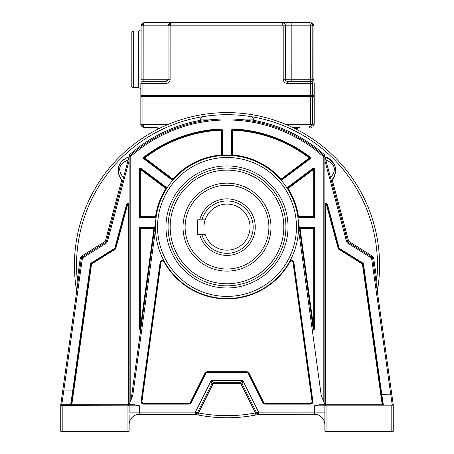 <?xml version="1.0" encoding="UTF-8"?>
<svg xmlns="http://www.w3.org/2000/svg" width="454" height="454" viewBox="0 0 454 454"><rect width="100%" height="100%" fill="white"/><g stroke="black" fill="none" stroke-linecap="round" stroke-linejoin="round"><path stroke-width="0.68" d="M203.965 227.136A23.035 23.035 0 0 1 230.711 204.402A23.035 23.035 0 0 1 250.035 227.136A23.035 23.035 0 0 0 205.163 219.81L197.683 219.81L197.683 234.463L205.163 234.463A23.035 23.035 0 0 0 250.035 227.136A23.035 23.035 0 0 1 205.163 234.463M201.871 219.81A26.173 26.173 0 0 1 253.173 227.136A26.173 26.173 0 0 1 201.871 234.463M199.698 234.463A28.267 28.267 0 0 0 255.267 227.136A28.267 28.267 0 0 0 199.698 219.81M185.118 227.136A41.881 41.881 0 0 1 227 185.255A41.881 41.881 0 0 1 268.882 227.136A41.881 41.881 0 0 1 227 269.018A41.881 41.881 0 0 1 185.118 227.136M299.515 414.241L259.149 414.332A152.572 152.572 0 0 1 259.092 414.343M259.671 414.241L255.897 414.996A152.572 152.572 0 0 1 198.103 414.996L195.487 414.468L197.433 413.174L196.105 414.179L194.976 414.36M324.86 424.74L324.86 424.768A10.521 10.521 0 0 0 314.333 414.241L314.333 412.136L258.627 412.136L258.621 414.241L259.557 414.241L258.513 414.468L256.567 413.174L258.621 414.241L314.457 414.241M259.081 414.241L259.557 414.241A152.572 152.572 0 0 1 259.223 414.315M194.653 414.286L194.891 414.337A152.572 152.572 0 0 0 195.561 414.485M76.675 291.281A152.572 152.572 0 0 1 76.658 291.19A152.572 152.572 0 0 1 213.947 113.171A152.572 152.572 0 0 1 377.342 239.179A152.572 152.572 0 0 0 213.947 113.171A152.572 152.572 0 0 0 74.428 265.181A152.572 152.572 0 0 1 213.947 113.171A152.572 152.572 0 0 1 377.325 291.281A152.572 152.572 0 0 0 379.572 265.181A152.572 152.572 0 0 1 377.342 291.19L376.758 279.891L373.721 258.281A3.138 3.138 0 0 0 372.274 256.056L349.018 241.522A1.044 1.044 41.8 0 1 348.564 240.904L332.237 179.983L331.897 180.363A14.205 14.205 0 0 0 332.237 179.983M196.105 414.179L194.533 414.264A152.572 152.572 0 0 0 194.658 414.292M138.589 414.298L194.766 414.315A152.572 152.572 0 0 0 194.8 414.32M197.081 414.797A152.572 152.572 0 0 0 197.564 414.888M256.436 414.888A152.572 152.572 0 0 0 257.56 414.667M194.443 414.241L194.783 414.298M62.839 404.775L62.839 431.3L60.745 431.3L60.745 405.819A1.044 1.044 -167.5 0 1 61.795 404.775L128.096 404.775A1.044 1.044 -90 0 1 129.14 405.819L128.096 404.775L134.855 404.775L139.667 405.819L139.667 414.241L194.925 414.241M198.103 414.996L198.5 412.941L197.252 413.083L211.882 383.834L197.252 413.083A2.094 2.094 0 0 1 195.379 414.241A2.094 2.094 0 0 0 197.252 413.083L195.373 412.136L195.379 414.241L197.252 413.083L211.882 383.834L211.155 380.571L195.373 412.136L129.14 412.136L129.14 405.819L60.762 405.638M200.696 120.248A147.306 147.306 0 0 0 129.634 154.644L129.14 156.482L129.14 404.775L132.801 395.224L155.495 229.469M164.002 260.874L163.798 260.488A2.514 2.514 0 0 0 160.131 262.367L141.115 401.285A2.514 2.514 0 0 0 143.606 404.139L188.875 404.139A2.514 2.514 0 0 0 191.123 402.749L205.753 373.5A1.674 1.674 0 0 1 207.251 372.569L246.749 372.569A1.674 1.674 0 0 1 248.247 373.5L262.877 402.749A2.514 2.514 0 0 0 265.125 404.139L310.394 404.139A2.514 2.514 0 0 0 312.885 401.285L293.869 262.367A2.514 2.514 0 0 0 290.202 260.488A71.55 71.55 0 0 0 298.505 229.469L321.199 395.224L324.86 404.775L325.274 404.775L325.274 205.089A0.63 0.63 0 0 1 326.511 204.93L338.162 248.412A1.464 1.464 0 0 0 338.803 249.274L362.179 263.882A0.63 0.63 0 0 1 362.462 264.324L382.206 404.775L382.626 404.775L381.167 394.39L382.716 404.775M382.206 404.775L319.145 404.775L314.333 405.819L314.333 412.136L324.86 412.136L324.86 431.3L393.255 431.3L393.255 405.819L393.255 431.3M70.92 404.775L127.046 404.775L127.046 405.819M71.284 404.775L73.423 390.202L72.799 390.117L70.648 404.775M62.839 431.3L129.14 431.3L129.14 415.092M129.14 423.531L129.14 418.582M129.14 424.121L129.14 424.541M73.088 392.574L71.374 404.775M132.931 404.775L132.159 404.775M129.282 423.049L129.872 420.92M130.321 419.933L130.775 419.133M131.864 417.703L133.448 416.278M134.645 415.518L135.054 415.308M136.813 414.638L139.577 414.241M129.191 423.781L129.152 424.354M136.955 414.598L137.63 414.44M138.112 414.36L137.318 414.508M137.596 414.451L137.965 414.383M139.378 414.247L138.68 414.286M138.674 414.292L137.976 414.377M137.012 414.581L137.783 414.411M138.209 414.343L138.85 414.275M139.667 414.241A10.521 10.521 0 0 0 129.14 424.768A10.521 10.521 0 0 1 139.667 414.241M121.746 179.96A14.205 14.205 0 0 0 121.763 179.983L105.436 240.904A1.044 1.044 -39.8 0 1 104.982 241.522L81.726 256.056A3.138 3.138 0 0 0 80.279 258.281L77.242 279.891L76.686 291.354L62.828 389.969L63.866 390.117L63.719 391.053M78.281 280.039L77.242 279.891A150.478 150.478 0 0 1 253.201 117.001A150.478 150.478 0 0 1 376.758 279.891L375.719 280.039L377.342 291.19A152.572 152.572 0 0 0 377.342 239.179M381.428 396.257L381.587 397.364M382.047 400.632L382.461 403.583M324.786 423.542L324.741 423.19M324.224 421.17L323.299 419.252M322.244 417.828L320.552 416.278M318.986 415.325L318.56 415.126M317.187 414.638L314.52 414.247M324.86 418.605L324.86 422.01M324.86 424.768L324.86 424.768A10.521 10.521 0 0 0 324.86 424.762L324.86 417.884M326.954 431.3L326.954 405.819L324.86 405.819L324.86 416.08M324.86 160.529L346.538 241.449A3.138 3.138 0 0 0 347.912 243.299L371.168 257.832A1.044 1.044 148.9 0 1 371.65 258.576L392.205 404.775A1.044 1.044 48.6 0 1 393.255 405.819L393.255 404.843L393.255 405.819L326.954 405.819L326.954 404.775L383.829 404.775M379.079 379.516L374.17 344.603M382.626 404.775L383.352 404.775L381.791 394.305L381.167 394.39L382.626 404.775L362.882 264.268A1.044 1.044 0 0 0 362.4 263.524L339.024 248.917A1.044 1.044 50.4 0 1 338.565 248.304L326.914 204.822A1.044 1.044 0 0 0 324.86 205.089L324.86 404.775L324.86 156.482L347.548 241.176A2.094 2.094 0 0 0 348.462 242.413L371.718 256.941A2.094 2.094 148.9 0 1 372.683 258.428L371.65 258.576M392.205 403.861L393.243 404.707L372.683 258.428L373.721 258.281M105.436 240.904L106.452 241.176A2.094 2.094 -39.8 0 1 105.538 242.413A2.094 2.094 0 0 0 106.452 241.176L129.14 156.482L130.19 156.948A145.212 145.212 0 0 1 323.81 156.948L324.86 156.482L324.366 154.644A147.306 147.306 0 0 0 253.304 120.248M330.563 177.781L331.392 180.879C335.608 175.596 336.755 170.568 334.825 165.789C332.498 160.773 329.212 157.816 324.973 156.919L325.802 160.012C335.279 163.9 336.868 169.824 330.563 177.781L325.802 160.012M234.36 119.107L239.286 119.442M244.031 119.918L247.634 120.384M247.952 120.435L250.88 120.889M251.141 120.929L252.401 121.144M252.708 121.201L253.304 121.309L253.304 119.09A2.094 2.094 0 0 0 251.21 116.996A2.094 2.094 0 0 1 253.304 119.09L233.98 119.09M224.651 118.942L229.338 118.942M231.665 118.999L232.879 119.044M222.329 118.999L222.744 118.988M220.037 119.09L200.696 119.09A2.094 2.094 0 0 1 202.79 116.996A2.094 2.094 0 0 0 200.696 119.09L200.696 121.309L201.292 121.201M201.667 121.133L202.717 120.957M203.114 120.889L206.037 120.435M206.303 120.395L209.964 119.918M214.714 119.442L219.174 119.135M251.21 116.996L202.79 116.996M128.84 156.971A14.205 14.205 0 0 0 128.034 157.209M126.496 157.822A14.205 14.205 0 0 0 125.786 158.174M125.633 158.259A14.205 14.205 0 0 0 125.145 158.542M124.067 159.263A14.205 14.205 0 0 0 123.454 159.74M121.967 161.17A14.205 14.205 0 0 0 119.464 165.069M118.982 166.351A14.205 14.205 0 0 0 118.608 167.77M118.38 169.223A14.205 14.205 0 0 0 118.307 170.363M118.324 171.436A14.205 14.205 0 0 0 118.517 173.161M118.874 174.682A14.205 14.205 0 0 0 119.186 175.624M119.765 176.975A14.205 14.205 0 0 0 120.441 178.184M333.332 178.541A14.205 14.205 0 0 0 335.069 174.869M335.489 173.122A14.205 14.205 0 0 0 335.54 172.787M335.659 171.76A14.205 14.205 0 0 0 334.082 164.115M333.287 162.77A14.205 14.205 0 0 0 327.862 157.992M129.027 156.919C118.642 160.733 114.17 170.619 122.608 180.879L123.437 177.781C117.172 169.677 118.755 163.752 128.198 160.012L129.027 156.919C121.905 159.57 118.329 164.161 118.301 170.693C118.227 174.347 119.663 177.741 122.608 180.879L122.376 180.647A14.205 14.205 0 0 0 122.472 180.743M129.14 404.775L129.14 205.089A1.044 1.044 0 0 0 127.251 204.47A1.044 1.044 0 0 1 129.14 205.089L129.14 160.529L107.462 241.449L106.452 241.176A2.094 2.094 0 0 1 105.538 242.413L104.982 241.522M73.02 393.045L91.118 264.268L90.499 264.183L72.799 390.117L63.866 390.117L82.35 258.576A1.044 1.044 109.4 0 1 82.832 257.832L106.088 243.299A3.138 3.138 0 0 0 107.462 241.449M61.006 402.948L60.757 404.707A1.044 0.891 -172 0 1 61.795 403.952L60.745 404.843L60.745 405.819A1.044 1.044 -167.5 0 1 61.795 404.775L63.866 390.117M60.762 404.679L81.317 258.428A2.094 2.094 109.4 0 1 82.282 256.941L105.538 242.413L106.088 243.299M62.629 391.405L62.499 392.324M62.493 392.341L62.119 395.02M62.119 395.031L61.341 400.564M62.045 402.295L61.971 402.806M61.886 403.368L61.812 403.844M71.55 403.493L73.015 393.102M60.745 404.843L60.757 404.701A1.044 1.044 0 0 0 60.745 404.843L60.757 404.701A1.044 1.044 0 0 0 60.745 404.843L60.745 405.819L60.944 405.212M393.238 404.679L392.965 402.738M392.716 400.944L392.426 398.884M392.443 399.032L392.387 398.606M392.006 395.911L391.552 392.665M321.841 404.775L321.069 404.775M314.333 405.819L324.86 405.819L325.904 404.775A1.044 1.044 90 0 0 324.86 405.819L324.843 405.819M362.179 263.882L362.729 262.991A1.674 1.674 0 0 1 363.501 264.183L381.791 394.305L391.762 394.157M331.392 180.879A14.205 14.205 0 0 0 331.624 180.652L331.392 180.879C338.684 170.358 336.545 162.373 324.973 156.919M122.103 180.363L121.763 179.983A14.205 14.205 0 0 0 122.098 180.357M127.489 204.93L127.086 204.822A1.044 1.044 0 0 1 127.251 204.47A1.044 1.044 0 0 0 127.086 204.822L115.435 248.304A1.044 1.044 94.6 0 1 114.975 248.917L91.6 263.524A1.044 1.044 0 0 0 91.118 264.268A1.044 1.044 0 0 1 91.6 263.524L91.822 263.882L115.197 249.274A1.464 1.464 0 0 0 115.838 248.412L127.489 204.93A0.63 0.63 0 0 1 128.726 205.089L128.726 404.775M129.14 156.482A146.262 146.262 0 0 1 324.86 156.482A146.262 146.262 0 0 0 129.14 156.482M297.892 217.245L297.966 217.778A1.254 1.254 0 0 0 298.437 217.869L313.708 217.869A1.254 1.254 0 0 0 314.962 216.615L314.962 169.319A1.254 1.254 0 0 0 312.954 168.315L287.371 187.553A1.254 1.254 0 0 0 287.007 187.973L287.592 188.887A71.55 71.55 0 0 1 297.813 216.706L298.437 216.615L298.437 217.245L313.708 217.245L298.437 217.245A0.63 0.63 0 0 1 297.813 216.706L313.232 329.315A1.254 1.254 0 0 0 314.962 328.151L314.962 228.39A1.254 1.254 0 0 0 313.708 227.136L300.049 227.136A1.254 1.254 0 0 0 299.282 227.397L313.232 329.315M287.07 188.075L287.007 187.973A71.55 71.55 0 0 0 281.304 180.357L309.963 158.968A1.254 1.254 0 0 0 309.974 156.965A136.365 136.365 0 0 0 232.942 128.947A1.254 1.254 0 0 0 231.631 130.202L231.631 155.007A1.254 1.254 0 0 0 231.756 155.552L232.84 155.631L232.891 155.007L232.891 130.202L232.261 130.202L232.261 155.007A0.63 0.63 0 0 0 232.84 155.631A71.55 71.55 0 0 1 280.595 179.54L281.304 180.357M140.768 329.315L140.916 328.236A0.63 0.63 0 0 1 140.099 328.753A0.63 0.63 0 0 1 139.667 328.151L139.667 228.39L139.667 328.151L140.916 328.236L154.718 227.397A1.254 1.254 0 0 0 153.951 227.136L140.292 227.136A1.254 1.254 0 0 0 139.037 228.39L139.037 328.151A1.254 1.254 0 0 0 140.768 329.315M140.292 227.136L140.292 227.766L153.951 227.766L140.292 227.766A0.63 0.63 0 0 0 139.667 228.39L139.037 228.39M154.57 228.476A0.63 0.63 0 0 0 153.951 227.766L153.951 228.39L154.57 228.476A0.63 0.63 0 0 0 153.951 227.766L153.951 227.136M131.161 399.509L156.187 216.706L140.292 216.615L140.292 217.245L155.563 217.245A0.63 0.63 0 0 0 156.187 216.706M155.563 217.245L140.292 217.245L140.292 217.869A1.254 1.254 0 0 1 139.037 216.615L139.037 169.319A1.254 1.254 0 0 1 141.046 168.315L140.672 168.814A0.63 0.63 0 0 0 139.667 169.319L139.667 216.615A0.63 0.63 0 0 0 140.292 217.245A0.63 0.63 0 0 1 139.667 216.615L140.292 216.615L140.292 169.319L165.875 188.552A72.18 72.18 0 0 0 155.563 216.615L155.563 217.869L140.292 217.869M139.849 217.057A0.63 0.63 0 0 1 139.667 216.615L139.037 216.615M166.255 188.052A0.63 0.63 0 0 1 166.408 188.887L165.875 188.552L166.629 187.553A1.254 1.254 0 0 1 166.993 187.973L166.408 188.887A0.63 0.63 0 0 0 166.255 188.052L140.672 168.814L140.292 169.319L139.037 169.319M155.518 223.822L156.108 217.245M298.272 220.61L298.482 223.839M222.369 155.007L221.739 155.007A0.63 0.63 0 0 1 221.16 155.631L221.109 155.007L221.739 155.007L221.739 130.202L221.739 155.007A0.63 0.63 0 0 1 221.16 155.631L222.244 155.552A1.254 1.254 0 0 0 222.369 155.007L222.369 130.202A1.254 1.254 0 0 0 221.058 128.947A136.365 136.365 0 0 0 144.026 156.965A1.254 1.254 0 0 0 144.037 158.968L172.179 180.13A1.254 1.254 0 0 0 172.696 180.357L173.405 179.54L172.934 179.126L144.792 157.964L144.412 158.463L172.56 179.625A0.63 0.63 0 0 0 173.405 179.54M172.179 180.13L172.56 179.625L144.412 158.463L144.037 158.968M222.369 130.202L221.739 130.202A0.63 0.63 0 0 0 221.081 129.577A135.74 135.74 0 0 0 144.412 157.464A0.63 0.63 0 0 0 144.412 158.463A0.63 0.63 0 0 1 144.412 157.464L144.792 157.964A135.11 135.11 0 0 1 221.109 130.202L221.109 155.007A72.18 72.18 0 0 0 172.934 179.126L172.56 179.625M232.84 155.631A71.55 71.55 0 0 1 280.595 179.54A0.63 0.63 0 0 0 281.44 179.625L309.588 158.463A0.63 0.63 0 0 0 309.588 157.464A135.74 135.74 0 0 0 232.919 129.577A0.63 0.63 0 0 0 232.261 130.202L231.631 130.202M287.371 187.553L287.745 188.052A0.63 0.63 0 0 0 287.592 188.887L313.708 169.319L313.328 168.814L287.745 188.052L313.328 168.814L312.954 168.315M314.962 169.319L314.333 169.319L314.333 216.615L314.333 169.319A0.63 0.63 0 0 0 313.328 168.814A0.63 0.63 0 0 1 314.333 169.319L313.708 169.319L313.708 216.615L314.962 216.615M313.708 217.869L313.708 217.245A0.63 0.63 0 0 0 314.333 216.615A0.63 0.63 0 0 1 313.708 217.245L313.708 216.615L298.437 216.615A72.18 72.18 0 0 0 288.125 188.552L287.745 188.052M314.962 228.39L314.333 228.39L314.333 328.151L314.333 228.39A0.63 0.63 0 0 0 313.708 227.766L300.049 227.766L313.708 227.766L313.708 227.136M300.049 227.136L300.049 228.39L299.43 228.476A0.63 0.63 0 0 1 300.049 227.766A0.63 0.63 0 0 0 299.43 228.476M313.084 328.236A0.63 0.63 0 0 0 314.259 328.452A0.63 0.63 0 0 0 314.333 328.151A0.63 0.63 0 0 1 313.595 328.77A0.63 0.63 0 0 1 313.084 328.236L314.333 328.151A0.63 0.63 0 0 1 314.259 328.452A0.63 0.63 0 0 0 314.333 328.151L314.962 328.151M155.45 227.119L155.45 226.943A71.55 71.55 0 0 1 227.386 155.393A71.55 71.55 0 0 1 298.55 226.943L298.55 227.119M289.777 261.271L289.55 261.691A71.55 71.55 0 0 1 164.45 261.691A2.094 2.094 0 0 0 160.546 262.423A2.094 2.094 0 0 1 164.45 261.691L164.223 261.271M290.202 260.488L289.998 260.874M246.749 372.569L246.749 372.155L207.251 372.155L246.749 372.155A2.094 2.094 0 0 1 248.622 373.313L263.252 402.562A2.094 2.094 0 0 0 265.125 403.719L310.394 403.719A2.094 2.094 0 0 0 312.471 401.342L293.454 262.423A2.094 2.094 0 0 0 289.55 261.691L289.913 261.896C291.218 260.624 292.262 260.823 293.04 262.48L312.057 401.398A1.674 1.674 0 0 1 310.394 403.3L265.125 403.3A1.674 1.674 0 0 1 263.626 402.375L248.996 373.126A2.514 2.514 0 0 0 246.749 371.735L207.251 371.735A2.514 2.514 0 0 0 205.004 373.126L190.374 402.375A1.674 1.674 0 0 1 188.875 403.3L143.606 403.3A1.674 1.674 0 0 1 141.943 401.398L160.96 262.48C161.738 260.812 162.782 260.619 164.081 261.896A71.97 71.97 0 0 0 289.913 261.896M205.753 373.5L205.378 373.313L190.748 402.562L205.378 373.313A2.094 2.094 0 0 1 207.251 372.155L207.251 372.569M160.96 262.48L160.546 262.423L141.529 401.342A2.094 2.094 0 0 0 143.606 403.719L188.875 403.719A2.094 2.094 0 0 0 190.748 402.562L191.123 402.749M298.55 226.943A71.55 71.55 0 0 1 226.614 298.494A71.55 71.55 0 0 1 155.455 226.171A71.55 71.55 0 0 1 227.386 155.393A71.55 71.55 0 0 1 298.545 227.721A71.55 71.55 0 0 1 226.614 298.494A71.55 71.55 0 0 1 155.45 226.943M168.076 226.943A58.924 58.924 0 0 0 226.614 285.867A58.924 58.924 0 0 0 285.924 226.943A58.924 58.924 0 0 1 226.614 285.867A58.924 58.924 0 0 1 168.082 226.171A58.924 58.924 0 0 1 227.386 168.02A58.924 58.924 0 0 1 285.918 227.721A58.924 58.924 0 0 1 226.614 285.867A58.924 58.924 0 0 1 168.082 226.171A58.924 58.924 0 0 1 227.386 168.02A58.924 58.924 0 0 1 285.924 226.943M183.024 227.136A43.976 43.976 0 0 0 227 271.112A43.976 43.976 0 0 0 270.976 227.136A43.976 43.976 0 0 0 227 183.161A43.976 43.976 0 0 0 183.024 227.136M212.818 384.3L211.882 383.834A2.094 2.094 0 0 1 213.755 382.677L211.155 380.571L242.845 380.571L258.627 412.136L256.748 413.083A2.094 2.094 0 0 0 258.621 414.241A2.094 2.094 0 0 1 256.748 413.083L256.748 413.083A2.094 2.094 0 0 0 258.621 414.241L256.748 413.083L242.118 383.834L242.845 380.571L240.245 382.677A2.094 2.094 0 0 1 242.118 383.834L256.748 413.083L255.5 412.941A150.478 150.478 0 0 1 198.5 412.941L212.818 384.3A1.044 1.044 141.1 0 1 213.755 383.721L240.245 383.721A1.044 1.044 18.5 0 1 241.182 384.3L255.5 412.941L255.897 414.996M212.761 382.926L211.882 383.834A2.094 2.094 0 0 1 213.755 382.677L240.245 382.677L241.449 383.051M213.755 383.721L213.755 382.677L240.245 382.677L240.245 383.721M315.337 414.292L316.534 414.474M316.046 414.383L315.15 414.275M316.852 414.547L316.37 414.44M170.999 22.706C169.331 22.893 168.349 23.937 168.059 25.838L171.209 22.7L170.131 25.838L283.2 25.838L282.184 22.7L309.673 22.7C311.648 22.978 312.692 24.028 312.806 25.838L313.924 25.838L310.774 22.7M142.931 81.334A2.094 2.094 0 0 0 140.836 83.428L140.836 95.675L141.149 95.987A0.312 0.312 90 0 1 140.836 95.675L142.908 95.675L142.931 81.334L165.965 81.334A2.094 2.094 -90 0 0 167.991 79.762L170.119 79.518A4.188 4.188 -90 0 1 165.943 83.428L140.836 83.428A2.094 2.094 90 0 1 142.931 81.334L162.004 81.334L162.027 79.24L141.109 79.223L141.109 25.838L144.049 22.706L282.184 22.7C284.159 22.978 285.203 24.028 285.316 25.838L285.504 25.838A3.138 3.138 -90 0 0 282.36 22.7M170.119 79.518L170.131 25.838L168.059 25.838L168.059 79.24L167.991 79.756L165.965 81.334L165.943 83.428M141.149 95.987L142.914 95.987L142.908 96.407L140.836 96.407L140.836 124.26L143.81 127.392L155.699 127.398A4.188 4.188 -90 0 1 158.758 128.726L155.699 127.398M314.196 124.26L312.534 124.26L312.534 96.407L314.196 96.407L314.196 124.26L314.196 96.407A0.42 0.42 -90 0 0 313.776 95.987L312.119 95.987A0.42 0.42 90 0 1 312.534 96.407L310.423 96.407L310.423 95.987L142.914 95.987L142.908 95.675L310.423 95.675L310.44 81.334L287.41 81.334L310.44 81.334A2.094 2.094 90 0 1 312.534 83.428L312.534 95.675A0.312 0.312 90 0 1 312.221 95.987L312.057 95.987M298.976 81.334L305.219 81.334M291.877 22.7L291.848 25.838L310.689 25.838L309.673 22.7M283.824 22.7L172.673 22.7M144.258 22.7L143.18 25.838L162.027 25.838L162.055 22.7M310.423 95.987L310.423 95.675L314.196 95.675L312.221 95.987M310.485 95.987L305.837 95.987M313.64 79.234L314.196 83.428A2.094 2.094 -90 0 0 313.941 82.424A2.094 2.094 0 0 1 314.196 83.428L314.196 95.675L314.196 83.428M133.289 87.616L138.527 87.616L138.521 31.082L133.289 31.076L133.289 87.616C131.495 86.879 130.803 86.294 131.217 85.857L131.161 33.318C130.638 32.682 131.348 31.939 133.289 31.076L133.289 31.082M283.2 79.223L285.316 79.24L285.316 25.838L283.2 25.838L283.2 79.223A4.188 4.188 -90.5 0 0 287.393 83.428L312.766 83.428L312.806 25.838L310.689 25.838L310.689 79.24L312.806 79.24M145.626 127.398L156.948 127.398M292.529 127.398L298.085 127.398A4.188 4.188 -90 0 0 295.1 128.652M299.328 127.398L299.328 127.398A4.188 4.188 90 0 0 295.968 129.089L299.328 127.398M168.53 124.26L142.908 124.26L143.986 127.398M140.836 96.407L141.256 95.987A0.42 0.42 90 0 0 140.836 96.407L140.836 124.26L142.908 124.26L142.908 96.407L310.423 96.407L310.423 124.26L309.407 127.398L312.534 124.26L285.47 124.26M311.904 127.279L311.041 127.398M139.667 405.819L129.14 405.819M127.052 405.819L127.046 431.3M76.658 291.19A152.572 152.572 0 0 1 74.428 265.181M391.161 431.3L391.161 404.775M392.205 404.775A1.044 1.044 48.6 0 1 393.255 405.819L393.221 405.57M363.501 264.183L362.462 264.324M325.274 205.089L324.86 205.089M362.729 262.991L339.354 248.383A0.42 0.42 50.4 0 1 339.172 248.139L327.521 204.658A1.674 1.674 0 0 0 324.86 203.784M339.354 248.383L338.803 249.274M338.162 248.412L339.172 248.139M327.521 204.658L326.511 204.93M346.538 241.449L348.564 240.904M129.14 203.784A1.674 1.674 0 0 0 126.479 204.658L114.828 248.139A0.42 0.42 94.6 0 1 114.646 248.383L91.271 262.991A1.674 1.674 0 0 0 90.499 264.183M371.168 257.832L372.274 256.056M349.018 241.522L347.912 243.299M82.35 258.576L80.279 258.281M81.726 256.056L82.832 257.832M91.271 262.991L91.6 263.524M114.828 248.139L115.435 248.304A1.044 1.044 94.6 0 1 114.975 248.917L114.646 248.383M127.086 204.822L126.479 204.658M130.19 156.948L130.19 402.04M323.81 402.04L323.81 156.948M166.629 187.547L141.046 168.315M155.563 217.869A1.254 1.254 0 0 0 156.034 217.778M139.037 328.151L139.667 328.151M140.292 228.39L139.667 228.39A0.63 0.63 0 0 1 140.292 227.766L140.292 328.151L153.951 228.39L140.292 228.39M140.672 168.814A0.63 0.63 0 0 0 139.667 169.319M297.813 216.706A71.55 71.55 0 0 0 287.592 188.887M221.058 128.947L221.081 129.577A0.63 0.63 0 0 1 221.739 130.202L221.109 130.202L221.081 129.577A135.74 135.74 0 0 0 144.412 157.464L144.026 156.965M231.631 155.007L232.891 155.007A72.18 72.18 0 0 1 281.066 179.126L281.821 180.13M309.963 158.968L309.588 158.463A0.63 0.63 0 0 0 309.588 157.464A135.74 135.74 0 0 0 232.919 129.577L232.891 130.202A135.11 135.11 0 0 1 309.208 157.964L280.595 179.54A0.63 0.63 0 0 0 281.44 179.625M309.588 158.463L309.208 157.964L309.974 156.965M232.942 128.947L232.919 129.577A0.63 0.63 0 0 0 232.261 130.202M298.437 217.245L298.437 217.869M313.708 328.151L300.049 228.39L313.708 228.39L313.708 227.766A0.63 0.63 0 0 1 314.333 228.39L313.708 228.39L313.708 328.151M164.087 261.896L164.45 261.691A71.55 71.55 0 0 0 289.55 261.691M293.869 262.367L293.04 262.48M310.394 404.139L310.394 403.719A2.094 2.094 0 0 0 312.471 401.342L312.885 401.285M262.877 402.749L263.252 402.562A2.094 2.094 0 0 0 265.125 403.719L265.125 404.139M246.749 371.735L246.749 372.155A2.094 2.094 0 0 1 248.622 373.313L248.247 373.5M205.004 373.126L205.378 373.313A2.094 2.094 0 0 1 207.251 372.155L207.251 371.735M188.875 404.139L188.875 403.719A2.094 2.094 0 0 0 190.748 402.562L190.374 402.375M141.115 401.285L141.529 401.342A2.094 2.094 0 0 0 143.606 403.719L143.606 404.139M160.546 262.423L160.131 262.367M141.529 401.342L141.943 401.398M143.606 403.3L143.606 403.719M188.875 403.719L188.875 403.3M248.996 373.126L248.622 373.313M263.252 402.562L263.626 402.375M265.125 403.3L265.125 403.719M310.394 403.719L310.394 403.3M312.057 401.398L312.471 401.342M296.445 226.943A69.445 69.445 0 0 1 227 296.394A69.445 69.445 0 0 1 157.555 226.943A69.445 69.445 0 0 1 227 157.498A69.445 69.445 0 0 1 296.445 226.943M288.029 226.943A61.029 61.029 0 0 0 227.403 165.92A61.029 61.029 0 0 0 165.971 226.943A61.029 61.029 0 0 0 226.597 287.972A61.029 61.029 0 0 0 288.029 226.943M170.182 226.943A56.818 56.818 0 0 1 227 170.125A56.818 56.818 0 0 1 283.818 226.943A56.818 56.818 0 0 1 227 283.767A56.818 56.818 0 0 1 170.182 226.943M129.14 205.089L128.726 205.089M71.794 404.775L91.538 264.324A0.63 0.63 0 0 1 91.822 263.882M91.538 264.324L91.118 264.268M115.197 249.274L114.975 248.917M115.435 248.304L115.838 248.412M241.182 384.3L242.118 383.834L256.748 413.083M170.131 79.24L162.027 79.24L162.027 25.838L168.059 25.838L168.059 79.24A2.094 2.094 -90 0 1 167.991 79.751M287.388 83.428L287.41 81.334A2.094 2.094 90 0 1 285.316 79.24L285.504 25.838L291.848 25.838L291.826 81.334L287.598 81.334A2.094 2.094 90 0 1 285.504 79.24L310.689 79.24L310.672 81.334A2.094 2.094 90 0 1 312.766 83.428M310.445 81.334A2.094 2.094 0 0 0 310.44 81.334L287.41 81.334M313.924 79.223L313.924 25.838L313.952 83.207M141.109 79.223L141.109 25.838L143.18 25.838L143.158 81.334M313.879 95.987A0.312 0.312 -90 0 0 314.196 95.675M305.48 79.24L311.853 79.24M131.195 33.17L131.195 85.522M138.521 31.082L141.109 29.72M194.618 414.281L195.078 414.383M128.686 404.951L128.119 404.775M129.276 423.105L129.651 421.528M129.878 420.898L130.417 419.746M137.483 414.474L138.022 414.371L137.483 414.474M324.763 423.344L324.252 421.255M323.94 420.472L323.447 419.502M324.86 405.819L324.86 431.3M393.255 404.843L393.255 405.819L393.255 404.843M71.726 402.272L71.374 404.747M72.209 398.839L72.606 396.019M60.938 403.402L61.324 400.689M62.828 389.969L62.783 390.315M61.96 396.16L61.784 397.409M61.205 401.535L60.978 403.129M393.022 403.152L392.858 401.966M392.778 401.41L392.659 400.541M325.075 405.178L325.881 404.775M259.455 414.264L259.149 414.332M259.013 414.36L258.644 414.44M258.502 414.468L255.903 414.996M198.097 414.996L195.498 414.468M314.622 414.247L315.252 414.281M140.836 95.675L140.836 83.428M144.049 22.706C142.38 22.893 141.398 23.937 141.109 25.838M311.081 22.717L311.79 22.87M312.624 23.302L313.635 24.527L313.924 25.838M138.527 87.616L140.836 88.632M160.319 81.958L160.949 81.334M148.804 81.958L148.174 81.334M314.196 96.407L313.776 95.987M143.81 127.392C141.591 126.484 140.604 125.44 140.836 124.26M312.63 126.972L314.094 125.054M262.775 95.987L262.406 96.362M183.206 95.987L182.837 96.362"/></g></svg>
